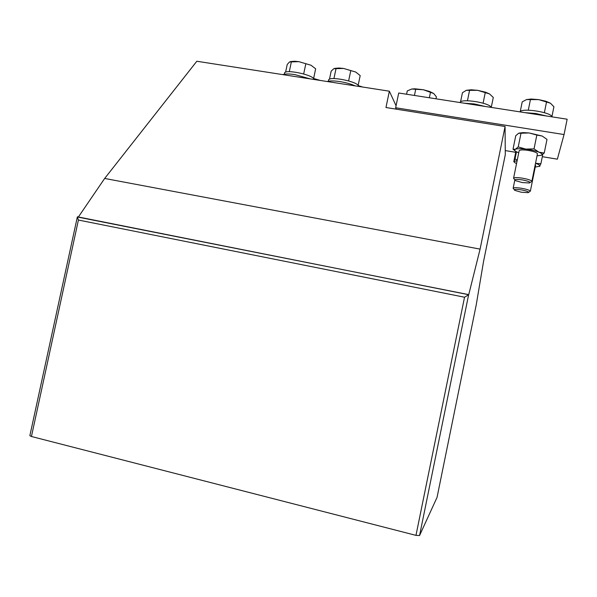 <?xml version="1.0" encoding="UTF-8"?>
<svg xmlns="http://www.w3.org/2000/svg" width="597" height="597" viewBox="0 0 597 597"><rect width="100%" height="100%" fill="white"/><g stroke="black" fill="none" stroke-linecap="round" stroke-linejoin="round"><path stroke-width="0.9" d="M77.319 217.069L29.857 435.698L31.44 436.497L415.975 535.367L419.557 535.546L437.056 497.361L476.249 304.761L437.049 497.391M419.557 535.546L468.66 294.605L77.334 216.987L78.416 220.039L464.541 297.224L468.727 294.687L480.092 249.121L505.069 126.504L505.278 154.735L483.525 261.59L476.249 304.761M78.408 216.957L104.669 178.451L196.823 61.252L389.356 91.192L385.961 107.512L505.069 126.504M104.669 178.451L480.092 249.121M389.356 91.192L396.072 105.751M406.579 94.229L407.266 90.931L411.684 89.035L423.31 89.737L433.691 93.49L436.4 96.833L435.997 98.803M414.437 95.453L415.691 89.378M429.355 97.774L430.467 92.371M433.691 93.49L429.698 91.505L423.31 89.737L414.87 88.796L411.684 89.035M358.446 86.08L359.521 86.55M362.685 87.043L358.222 85.602M313.619 78.61L317.059 79.946M320.35 80.461L313.619 78.483M327.26 81.535C329.76 80.699 333.962 80.714 339.857 81.58C345.835 82.55 350.954 83.99 355.23 85.886M328.372 81.229L328.566 80.311C328.089 75.453 359.476 81.826 358.491 86.393M329.454 79.297L331.156 71.162L333.82 68.7L343.633 68.461L355.737 72.043L360.185 75.603L358.125 85.468M333.932 78.595L336.051 68.491M348.633 80.886L350.76 70.73M355.737 72.043L343.633 68.461L338.962 68.013L334.618 68.386M282.896 74.632C285.112 73.767 289.097 73.759 294.858 74.603L310.291 78.894M284.306 74.229L284.5 73.297C284.008 68.633 314.186 74.946 314.082 79.483M285.59 72.222L287.232 64.446L289.538 61.961L298.821 61.655L310.992 65.23L315.656 68.797L313.597 78.588M289.284 71.685L291.396 61.7M303.679 73.931L305.791 63.886M310.992 65.23L298.821 61.655L294.642 61.237L290.396 61.581M542.315 156.698L557.359 159.175L564.053 134.549L567.15 119.213L398.714 93.005L395.654 107.751L396.318 109.161M564.053 134.549L395.654 107.751M505.249 150.586L515.711 152.31M460.533 101.968L462.429 92.736L466.22 90.363L477.63 90.326L489.525 93.923L493.286 97.46L491.256 107.4C489.54 102.654 460.496 98.169 460.1 102.557M467.444 100.751L469.578 90.319M483.085 103.184L485.227 92.707M489.525 93.923L485.518 92.184L477.63 90.326L471.078 89.789L466.421 90.296M464.242 103.199L474.451 103.975L484.921 106.415M525.099 112.669L535.8 113.512L546.352 115.975M519.987 111.87C521.554 107.609 551.419 112.221 551.994 116.855M522.278 182.57L515.345 180.585C513.927 179.287 516.323 179.07 522.532 179.936C528.629 181.167 530.934 182.182 529.449 182.973L522.278 182.57M514.808 179.794L513.562 178.279C514.136 177.399 517.233 177.384 522.845 178.242C528.352 179.279 531.352 180.316 531.86 181.369L537.449 153.765C536.688 152.339 533.091 151.145 526.673 150.175C522.032 149.683 519.524 149.892 519.144 150.802M520.241 111.579L522.211 101.893L526.524 99.572L538.703 99.624L550.486 103.221L553.919 106.759L551.919 116.661M528.285 110.184L530.434 99.602M544.367 112.676L546.516 102.05M550.486 103.221L545.904 101.251L538.703 99.624L531.114 99.042L526.524 99.572M521.353 192.241L514.763 190.368C513.562 189.242 515.83 189.085 521.569 189.913C527.218 191.055 529.412 191.973 528.158 192.667L521.353 192.241M514.316 189.712L513.151 188.264C513.689 187.495 516.599 187.518 521.868 188.339C527.047 189.316 529.875 190.279 530.345 191.212L535.584 165.339M535.509 163.324C538.763 164.436 540.21 165.391 539.852 166.175L535.233 167.078M516.554 163.563C514.748 162.78 513.95 162.093 514.166 161.526L517.151 160.608M535.233 164.69L535.606 165.25M539.427 166.526L540.889 163.735L542.792 154.339M540.889 163.735L535.516 163.28M517.301 159.877L514.995 159.056L516.472 151.787M514.995 159.056L513.801 161.742L515.883 151.466M518.748 152.75L517.883 152.422C514.681 151.093 513.838 150.041 515.353 149.265C517.226 148.571 520.726 148.519 525.86 149.101C531.069 149.78 535.427 150.802 538.912 152.168C542.091 153.526 542.837 154.578 541.151 155.317L537.031 155.832M540.986 155.377L544.233 153.041L538.912 152.168L534.031 148.862L525.86 149.101L518.226 146.937L521.009 133.235L529.136 132.952L523.076 132.609L519.077 133.116M536.83 135.071L529.136 132.952L542.18 136.041L536.83 135.071L534.031 148.862M544.233 153.041L546.994 139.385L542.18 136.041M521.009 133.235L518.599 133.303L515.748 135.728L513.01 149.198L515.017 150.832M518.226 146.937L515.353 149.265L513.01 149.198M78.416 220.039L31.44 436.497M464.541 297.224L415.975 535.367M77.461 216.801L468.518 294.672M429.698 91.505L430.594 92.371M414.87 88.796L414.288 89.013M338.962 68.013L338.268 68.267M294.642 61.237L294.06 61.446M485.518 92.184L486.122 92.781M471.078 89.789L469.817 90.289M513.584 178.19L519.166 150.69M530.091 182.54L531.084 181.876M545.904 101.251L546.762 102.065M531.114 99.042L530.017 99.49M513.166 188.189L514.801 180.145M528.688 192.316L529.711 191.63M523.076 132.609L521.771 133.124"/></g></svg>
